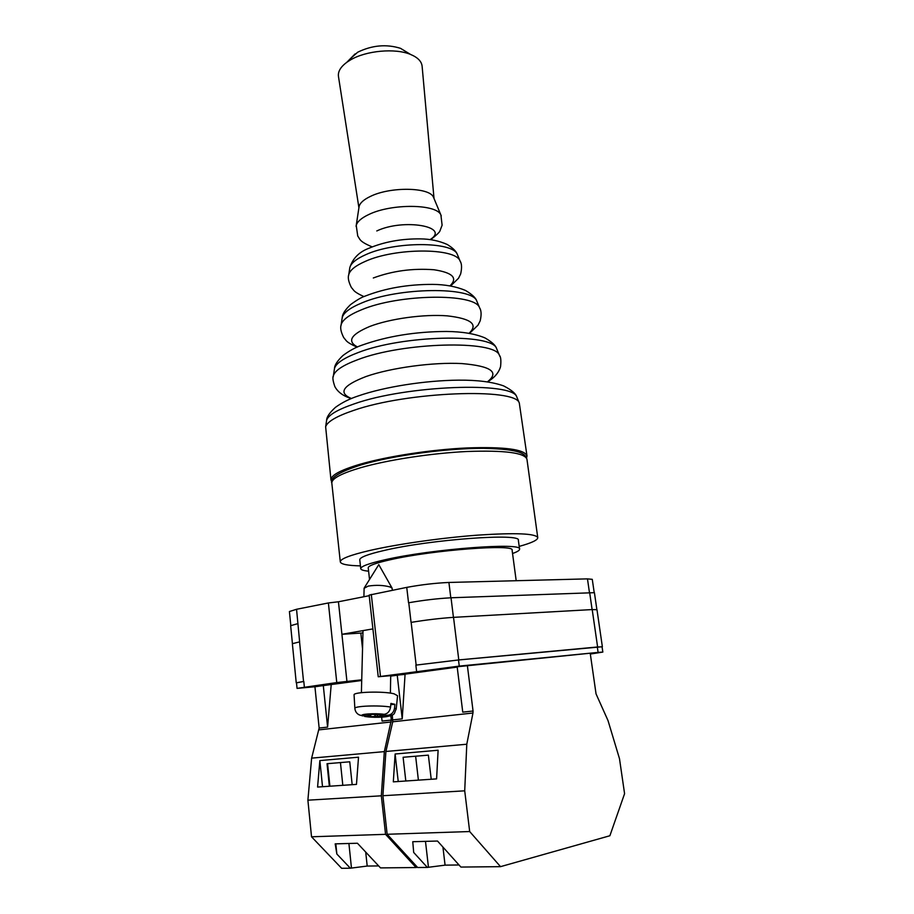 <?xml version="1.0" encoding="UTF-8"?>
<svg xmlns="http://www.w3.org/2000/svg" width="914" height="914" viewBox="0 0 914 914"><rect width="100%" height="100%" fill="white"/><g stroke="black" fill="none" stroke-linecap="round" stroke-linejoin="round"><path stroke-width="1.37" d="M405.028 674.406L378.236 676.76L369.142 595.117L406.741 587.382C421.4 584.686 435.452 583.052 448.911 582.458L587.474 578.87L592.272 579.339L594.191 592.501M361.727 679.822L336.775 682.564L328.389 602.954L296.547 609.284L289.418 611.535L290.801 625.473M315.181 686.734L297.05 688.379L336.775 682.564M378.236 676.76L459.251 666.1L598.099 652.402L602.84 652.082L590.33 654.047M362.949 632.934L341.916 634.305L372.901 628.889M369.199 595.688L338.443 601.778L346.932 681.33M328.389 602.954L338.443 601.778M459.251 666.1L458.497 659.977L602.063 646.758L602.84 652.082M602.075 646.838L597.607 646.986L592.203 609.569L453.527 617.35C440.045 618.275 425.924 619.955 411.151 622.377L416.156 665.084L458.794 659.931L597.607 646.986M458.497 659.977L416.156 665.084M296.502 682.849L303.802 681.444L296.49 682.758L297.05 688.379M408.547 602.794L406.741 587.382M299.643 641.868L296.547 609.284M292.423 643.593L290.652 625.69L297.987 623.599M453.435 617.35L451.025 597.779C437.555 598.521 423.468 600.178 408.764 602.749L411.06 622.4M451.025 597.779L594.42 592.672L596.876 609.615M602.36 646.724L596.979 609.707L592.203 609.569M303.539 681.478L299.564 641.879L292.366 643.696L296.239 682.792M364.115 588.273L368.239 586.091C376.225 584.88 383.492 585.166 390.05 586.971L392.095 588.125L392.312 590.25M396.196 709.024L397.567 695.737L394.083 693.817C383.594 691.018 352.895 691.898 354.072 694.926L354.861 708.441C353.912 706.008 378.83 705.014 390.575 707.059C389.844 711.321 387.719 713.743 384.177 714.314L375.848 714.919L373.141 714.348L368.159 714.714L370.878 715.285L362.652 715.891L359.259 714.897C356.677 713.617 355.215 711.469 354.861 708.441M390.575 707.059L390.906 703.414L394.905 704.328L394.574 707.95L396.173 709.195C393.511 713.526 396.973 715.434 382.623 717.113M379.916 714.622L379.893 715.776L388.199 715.182C391.729 714.599 393.854 712.2 394.574 707.95M379.893 715.776L382.555 716.348L366.731 716.736C376.157 718.027 392.654 716.85 388.199 715.182M364.675 716.462L366.731 716.736M390.792 704.648L394.905 704.328M377.653 714.794L377.619 716.702M374.969 714.737L374.934 716.142M370.901 714.519L370.878 715.285M381.641 717.17L382.075 721.077L391.306 720.061L384.337 751.616L381.321 795.808L385.559 834.333L416.076 867.535L417.378 867.192M416.076 867.535L380.521 867.9L357.431 843.245L335.187 843.862L336.855 854.03L350.348 868.209L341.63 868.3L311.525 836.79L385.559 834.333M378.659 865.924L367.2 866.049L350.348 868.209M319.146 728.047L327.6 727.11L323.305 685.591L314.93 686.768L319.146 728.047L311.628 758.14L307.892 800.184L311.525 836.79M323.305 685.591L361.716 680.484M384.337 751.616L311.628 758.14M381.321 795.808L307.892 800.184M358.517 757.203L319.866 760.585L317.581 787.057L356.471 784.383L358.517 757.203M327.6 727.11L331.188 684.78M391.181 721.957L318.986 729.863M391.306 720.061L390.815 715.662M352.176 784.68L349.754 761.796L327.029 763.716L329.348 786.246M322.516 786.714L319.866 760.585M340.442 762.584L342.819 785.32M348.908 843.485L351.456 867.934M327.578 763.67L329.897 786.211M335.815 843.851L336.855 854.03M365.714 852.088L367.2 866.049M360.436 565.88C347.628 565.583 340.911 564.246 340.305 561.893C340.202 558.922 350.028 555.118 369.77 550.479C397.293 544.138 441.953 537.775 478.056 535.113C515.839 532.634 535.741 533.479 537.752 537.649C537.729 540.083 531.548 542.996 519.186 546.389M368.593 571.17C363.578 570.702 360.961 569.879 360.744 568.679L359.762 559.791C359.728 557.369 367.805 554.261 384.006 550.502C430.643 539.409 521.871 532.862 518.364 540.323L519.563 549.177C519.643 550.388 517.313 551.827 512.548 553.496M360.744 568.679C360.722 566.394 368.833 563.412 385.068 559.745C431.808 548.971 523.139 542.128 519.563 549.177M369.53 579.465L368.228 567.845C368.228 565.755 375.631 563.047 390.449 559.711C432.836 549.988 515.21 543.807 512.103 550.182L516.193 580.721M433.864 198.155L433.499 197.275C429.786 187.119 390.05 186.456 370.17 196.533C363.703 199.652 360.025 202.954 359.122 206.404L358.985 207.341M434.024 198.532L422.119 66.276C421.617 61.398 417.778 57.456 410.58 54.452C395.316 47.939 366.023 50.601 350.416 59.97L346.817 62.289C340.556 66.939 337.769 71.692 338.477 76.547L358.916 207.752M350.405 58.656L357.682 52.224C372.055 45.232 386.325 43.929 400.492 48.316L406.216 51.801M526.59 457.903L526.99 455.915L519.301 403.005C515.736 387.605 407.073 391.66 353.672 410.409C336.672 416.156 327.315 421.617 325.635 426.792L330.982 479.976L331.839 481.815M526.99 455.915C524.647 449.334 504.654 446.672 467.02 447.94C431.077 449.608 386.839 456.417 359.728 464.335C340.294 470.162 330.708 475.383 330.982 479.976M472.961 713.011L466.791 744.225L464.712 790.827L469.682 831.546L500.529 866.655L609.878 835.75L624.582 793.695L619.486 758.677L608.016 720.575L596.042 693.886L590.216 653.213L457.16 666.763L462.758 712.143L473.052 711.012L472.961 713.011L392.734 721.786L385.902 751.479L382.897 795.717L387.148 834.276L417.675 867.512L427.352 867.42L445.072 865.147L459.022 864.975M500.529 866.655L460.896 867.066L437.52 841.04L412.762 841.714L413.688 852.454L427.352 867.42M469.682 831.546L387.148 834.276M392.3 714.942L392.734 721.786M390.712 676.109L457.206 667.083M466.791 744.225L385.902 751.479M464.712 790.827L382.897 795.717M438.114 750.245L395.122 754.004L393.317 781.858L436.595 778.888L438.114 750.245M392.86 719.889L402.229 718.85L405.062 674.406M473.052 711.012L467.34 665.335M402.229 718.85L397.236 675.195M431.214 779.254L428.369 755.135L403.108 757.272L405.816 781.002M398.23 781.516L395.122 754.004M415.63 756.209L418.395 780.133M425.478 841.371L428.449 867.123M442.936 847.061L445.072 865.147M589.416 592.363L587.474 578.87M450.808 597.79L448.911 582.458M380.475 676.383L371.301 594.431M416.578 671.276L415.859 665.129M304.373 687.145L303.802 681.444M592.112 609.581L589.633 592.352M458.794 659.931L453.527 617.35M598.099 652.402L597.322 647.021M360.824 633.094L362.538 648.769M384.177 714.314C374.591 712.977 357.82 714.222 362.652 715.891M331.828 483.175C329.531 477.942 339.448 471.795 361.601 464.746C392.986 455.48 446.752 448.237 483.392 448.328C522.477 449.14 525.219 454.269 526.944 459.216C524.613 452.761 504.734 450.179 467.271 451.482C431.511 453.184 387.479 459.936 360.482 467.751C341.105 473.521 331.553 478.65 331.828 483.175L340.305 561.893M517.301 398.196L516.753 396.904C513.074 381.458 406.547 385.251 354.175 403.885C337.483 409.609 328.297 415.059 326.629 420.246L326.424 421.64M497.113 349.799L496.565 348.497C492.212 333.142 402.434 335.13 358.139 352.576C343.938 357.945 336.066 363.224 334.513 368.399L334.296 369.793M487.413 381.835C499.707 372.215 491.206 366.126 461.936 363.578C433.407 362.001 390.746 367.782 366.011 376.534C342.761 385.491 337.906 392.826 351.456 398.527M333.199 376.922L333.404 375.688C334.981 370.49 343.036 365.177 357.58 359.75C403.017 342.099 495.114 339.894 499.41 355.306L499.901 356.449M469.065 333.279C478.525 324.401 471.258 318.598 447.243 315.856C423.993 314.005 389.775 318.712 369.713 326.481C350.805 334.467 346.737 341.299 357.523 346.977M340.956 325.852L341.151 324.664C342.579 319.706 349.342 314.759 361.43 309.823C399.03 293.84 474.949 292.994 479.542 307.675L480.021 308.783M477.268 302.237L476.754 300.992C472.161 286.482 398.481 287.167 361.967 302.877C350.222 307.721 343.641 312.599 342.247 317.512L342.042 318.837M449.985 285.865C458.04 278.005 452.716 272.635 434.013 269.756C412.637 268.156 392.403 270.898 373.312 277.982M348.588 275.674L348.76 274.588C349.993 270.098 355.466 265.711 365.166 261.438C395.191 247.625 455.56 247.683 460.039 260.924L460.473 261.941M457.777 255.486L457.308 254.366C452.876 241.387 394.654 241.239 365.68 254.709C356.323 258.868 351.033 263.163 349.834 267.562L349.651 268.762M430.083 239.617C450.945 226.592 403.565 218.195 376.797 230.945M356.083 226.364L356.232 225.427C357.237 221.645 361.418 218 368.776 214.527C391.466 203.331 436.903 203.891 440.902 215.03L441.268 215.898M392.095 588.125L378.773 564.646L364.515 587.496M390.712 675.56L390.392 693.132M366.651 716.736L370.181 717.056M364.115 588.148L363.898 596.739M363.007 630.614L361.396 692.663M526.944 459.216L537.752 537.649M519.301 403.005L516.753 396.904C515.793 393.58 511.429 389.912 503.637 385.902C492.406 381.903 477.382 379.996 458.565 380.155C425.467 380.441 384.428 386.793 358.208 395.968C349.594 398.778 341.985 402.594 335.369 407.416C329.531 412.785 326.618 417.058 326.629 420.246L325.635 426.792M487.562 381.858C494.543 377.676 498.884 372.569 500.575 366.537C501.203 360.413 500.815 356.677 499.41 355.306L496.565 348.497C495.639 345.401 491.789 341.882 485.026 337.929C475.154 333.781 462.267 331.622 446.363 331.462C415.333 331.622 387.136 336.203 361.773 345.229C355.637 347.309 349.365 350.748 342.944 355.523C337.38 360.836 334.57 365.132 334.513 368.399L333.404 375.688C332.399 377.299 332.89 380.978 334.901 386.702C337.883 392.163 343.356 396.116 351.319 398.584M469.533 333.359L478.033 325.133L480.193 320.814C481.575 314.804 481.358 310.429 479.542 307.675L476.754 300.992C475.783 297.884 472.058 294.377 465.569 290.492C456.155 286.516 445.164 284.483 432.585 284.391C407.815 284.334 385.377 288.218 365.269 296.056C361.795 297.13 356.871 299.998 350.508 304.648C345.092 309.88 342.339 314.176 342.247 317.512L341.151 324.664C340.065 327.818 340.922 332.125 343.71 337.586L346.075 340.499C347.4 342.224 351.079 344.452 357.077 347.171M450.613 285.979L458.497 278.29L460.645 273.994C462.016 267.928 461.821 263.575 460.039 260.924L457.308 254.366C456.189 251.236 452.818 247.934 447.197 244.449C438.914 240.805 429.968 238.954 420.371 238.885C401.349 238.68 384.12 241.833 368.685 248.357C359.042 252.036 352.758 258.433 349.834 267.562L348.76 274.588C347.686 277.605 348.542 281.889 351.353 287.43L353.707 290.321C354.998 291.966 358.425 294.068 363.978 296.616M430.643 239.697C436.743 234.932 439.874 231.928 440.034 230.671L442.113 225.198L440.902 215.03L433.499 197.275M400.492 48.316L410.58 54.452M355.112 53.892L346.817 62.289M359.122 206.404L356.232 225.427L357.74 236.041C360.116 239.08 358.802 241.296 372.158 246.871"/></g></svg>
